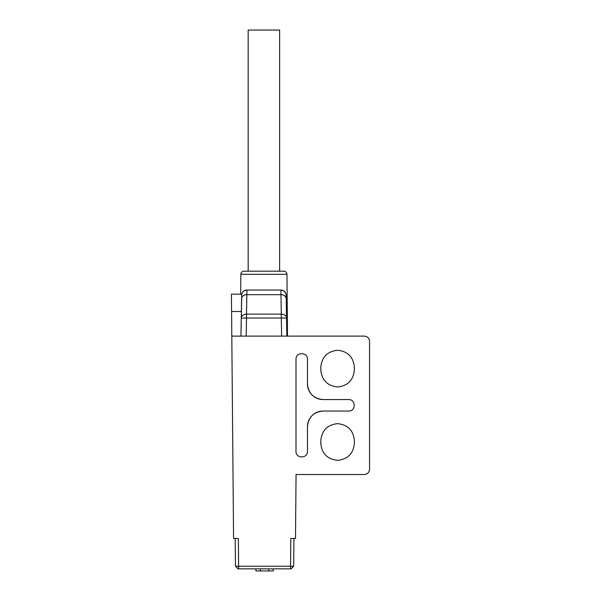 <?xml version="1.0" encoding="UTF-8"?>
<svg xmlns="http://www.w3.org/2000/svg" width="601" height="601" viewBox="0 0 601 601"><rect width="100%" height="100%" fill="white"/><g stroke="black" fill="none" stroke-linecap="round" stroke-linejoin="round"><path stroke-width="0.9" d="M293.934 538.451L293.686 566.232L291.042 568.854L238.101 568.854L235.457 566.232L235.216 538.451M273.215 568.854L273.215 570.95L255.936 570.95L255.936 568.854M354.365 443.568L354.365 440.42C353.29 430.308 347.701 424.719 337.589 423.652C327.477 424.719 321.888 430.308 320.814 440.42L320.814 443.568C321.888 453.68 327.477 459.269 337.589 460.343C347.701 459.269 353.29 453.68 354.365 443.568M320.814 367.038C321.888 356.919 327.477 351.33 337.589 350.263C347.701 351.33 353.29 356.919 354.365 367.038L354.365 370.178C353.29 380.29 347.701 385.887 337.589 386.954C327.477 385.887 321.888 380.29 320.814 370.178L320.814 367.038M290.546 568.854L290.786 538.451L295.504 538.451L296.06 474.497L364.349 474.497C367.511 474.181 369.247 472.446 369.562 469.283L369.562 341.323C369.247 338.16 367.511 336.425 364.349 336.109L231.806 336.109L233.571 538.451L238.357 538.451L238.605 566.232L293.686 566.232L291.042 568.854M296 451.381L296 359.218C295.722 351.855 307.742 351.855 307.464 359.218L307.464 383.934C308.388 393.422 313.594 398.636 323.105 399.567L348.678 399.567C356.04 399.289 356.04 411.309 348.678 411.031L323.105 411.031C313.609 411.955 308.396 417.169 307.464 426.672L307.464 451.381C307.742 458.751 295.722 458.751 296 451.381M295.504 538.451L296.03 478.306M231.806 336.109L231.438 294.167L231.588 311.498L241.377 311.498L241.782 294.167L240.948 336.109L241.264 318.124L246.5 318.034L246.185 336.109M231.438 294.167L241.782 294.167C242.586 291.485 244.299 290.103 246.906 290.035L243.946 290.944M238.101 568.854L235.457 566.232L238.605 566.232L238.605 568.854M281.621 336.109L281.306 318.034L286.549 318.124L286.857 336.109M283.169 290.546L280.907 290.035L246.906 290.035L246.846 294.663A5.244 4.087 1 0 0 241.602 298.652L241.264 318.124A5.244 4.087 1 0 1 246.5 314.128L246.846 294.663L280.967 294.663L281.306 314.128A5.244 4.087 -1 0 1 286.549 318.124L286.144 295.181A5.244 5.244 0 0 0 280.907 290.035L283.296 290.614L285.437 292.642L286.068 294.37M286.549 318.124L286.204 298.652A5.244 4.087 -1 0 0 280.967 294.663L280.907 290.035A5.244 5.244 0 0 1 286.144 295.181M286.053 294.295L285.896 293.671M285.355 292.507L283.86 290.944M242.451 292.507L241.903 293.701M279.63 271.186L279.63 30.05L248.175 30.05L248.175 271.186L283.83 271.186L243.976 271.186C242.075 271.382 241.031 272.418 240.851 274.289L240.678 294.167M241.662 295.181A5.244 5.244 0 0 1 246.906 290.035A5.244 5.244 0 0 0 241.662 295.181M307.464 426.672A15.664 15.649 45 0 1 323.105 411.031M323.105 399.567A15.664 15.649 -45 0 1 307.464 383.934M260.376 570.95L260.376 568.854M268.767 570.95L268.767 568.854M246.5 318.034L281.306 318.034L281.306 314.128L246.5 314.128L246.5 318.034M287.496 336.109L286.962 274.289L240.851 274.289M286.962 274.289C286.782 272.418 285.738 271.382 283.83 271.186"/></g></svg>
